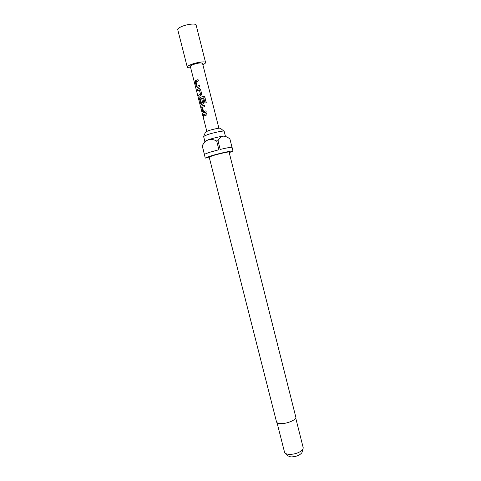 <?xml version="1.0" encoding="UTF-8"?>
<svg xmlns="http://www.w3.org/2000/svg" width="481" height="481" viewBox="0 0 481 481"><rect width="100%" height="100%" fill="white"/><g stroke="black" fill="none" stroke-linecap="round" stroke-linejoin="round"><path stroke-width="0.72" d="M202.916 114.899L203.367 116.462M198.052 79.642L195.629 80.537L195.262 82.107L196.422 86.676L197.408 87.554L199.831 86.652L199.501 85.341L197.192 86.195L199.501 85.365M195.725 80.531L195.37 82.095L196.531 86.664L197.294 87.59M198.978 96.314L198.653 95.046L200.511 94.252L198.551 95.064L198.881 96.362L200.932 95.503L201.677 93.933L200.517 89.358L199.134 88.492L197.108 89.376L197.438 90.675L199.417 89.917L200.439 94.252M197.535 90.62L197.21 89.358L199.134 88.492M201.527 103.289L202.693 102.874L201.449 103.229L200.415 98.906L203.589 97.829L205.002 103.06L206.277 102.724L204.563 96.651L203.391 96.332L200.559 97.252L199.934 97.511L199.561 99.05L200.715 103.601L201.707 104.497L203.06 103.986L203.824 102.423L202.88 98.683L201.804 99.056L202.693 102.874M201.617 104.527L200.824 103.583L199.669 99.038L200.03 97.499L203.391 96.332M203.631 111.598L205.952 110.822L203.553 111.538L202.489 107.335L204.84 106.421L204.509 105.117L202.711 105.724L202.062 105.982L201.701 107.497L202.856 112.037L203.848 112.945L206.277 112.109L205.946 110.804M203.77 112.969L202.964 112.019L201.81 107.479L202.152 105.97L204.509 105.135M203.962 115.969L203.643 114.7L206.656 113.6M190.674 67.761C188.606 67.887 187.47 67.689 187.271 67.154C187.187 66.558 188.191 65.795 190.29 64.863C195.599 62.458 205.549 60.955 205.567 62.524C205.646 63.089 204.744 63.805 202.862 64.676M187.271 67.154L177.754 29.708C177.621 28.95 178.595 28.042 180.682 26.996C185.943 24.29 196.007 23.052 196.128 25.06L205.567 62.524M206.794 131.283L190.326 66.396C190.266 65.999 190.945 65.488 192.352 64.863C197.499 63.023 200.89 62.506 202.519 63.312L218.897 128.223M195.629 80.537L198.046 79.618L198.382 80.928L196.044 81.908L197.192 86.195M201.804 99.056L202.627 102.874M201.737 99.056L202.88 98.683M204.852 114.177L206.65 113.582L206.98 114.887L203.866 116.011L203.535 114.718L204.852 114.177M203.764 136.213L205.477 132.137L208.087 130.808C212.686 129.197 220.959 127.555 220.46 128.343L223.905 131.115M207.203 134.746C213.317 132.63 224.374 130.369 224.164 131.259L225.397 136.147L223.094 136.141C218.59 136.851 213.714 138.035 208.459 139.688L204.846 141.348L203.601 136.46L207.203 134.746M280.736 423.617C287.055 423.947 296.849 419.63 295.791 417.051L229.082 152.074C229.353 151.467 218.693 153.824 212.722 155.694L209.175 157.107L276.527 421.921C276.852 422.955 278.258 423.52 280.736 423.617M277.026 422.667L284.608 452.489L285.461 453.583L288.768 454.467C295.406 454.298 300.15 452.525 302.988 449.152L303.222 447.775L295.707 417.941M287.638 455.717L290.752 456.926C295.941 456.806 299.651 455.417 301.87 452.753L302.086 452.062M209.331 157.708L205.255 158.093L210.155 156.133C218.482 153.517 233.405 150.222 233.002 151.07L229.233 152.675M232.01 147.348L229.912 138.991C227.639 137.091 225.367 136.141 223.094 136.141C220.953 136.742 219.252 138.263 218.001 140.705L220.202 149.423C227.483 147.709 231.445 147.042 232.089 147.42L233.002 151.07M218.001 140.705L216.69 141.023L218.891 149.741L209.217 152.417L204.419 154.281L202.242 145.725L205.255 158.093M202.242 145.725C203.806 142.875 205.88 140.867 208.459 139.688C211.213 139.105 213.955 139.55 216.69 141.023M206.277 102.724L204.894 97.24L204.563 96.675L203.415 96.344M203.716 97.908L205.02 103.054M199.591 88.45L199.2 88.498M199.483 89.917L200.487 94.138M301.87 452.753L302.988 449.152M288.161 456.222L285.461 453.583M225.379 136.237L226.082 136.664M204.906 141.414L203.415 143.975"/></g></svg>
